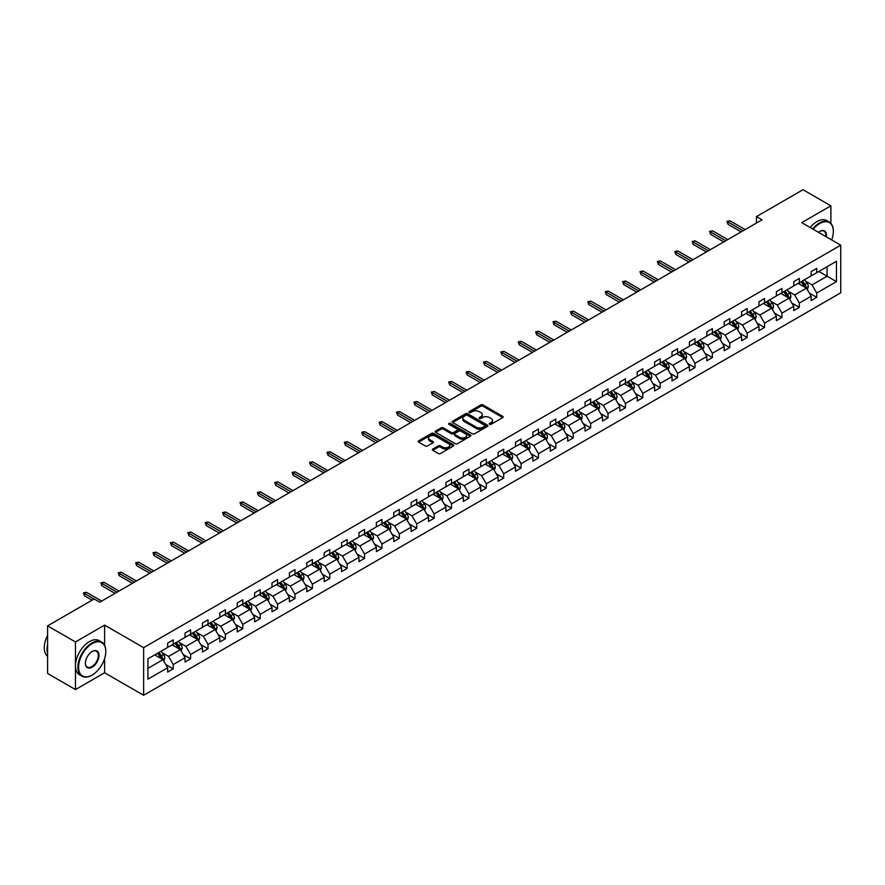 <?xml version="1.0" encoding="UTF-8"?>
<svg xmlns="http://www.w3.org/2000/svg" width="885" height="885" viewBox="0 0 885 885"><rect width="100%" height="100%" fill="white"/><g stroke="black" fill="none" stroke-linecap="round" stroke-linejoin="round"><path stroke-width="1.33" d="M489.549 424.291A1.084 0.631 0 0 0 491.087 424.291L502.713 417.576A1.549 0.896 0 0 0 503.167 416.946A1.549 0.896 0 0 0 502.713 416.315L483.011 404.943A1.549 0.896 0 0 0 480.82 404.943L469.194 411.647A1.084 0.631 0 0 0 470.731 412.532L472.236 411.669A4.956 2.854 0 0 1 479.239 411.669L480.876 412.62A4.956 2.854 0 0 1 482.325 414.634A4.956 2.854 0 0 1 480.876 416.658L479.371 417.532A1.084 0.631 0 0 0 480.909 418.406L482.413 417.543A4.956 2.854 0 0 1 489.416 417.543L491.053 418.494A4.956 2.854 0 0 1 492.502 420.508A4.956 2.854 0 0 1 491.053 422.532L489.549 423.406A1.084 0.631 0 0 0 489.549 424.291L489.549 423.406M432.787 449.038A1.549 0.896 0 0 0 432.334 449.668A1.549 0.896 0 0 0 432.787 450.299L438.307 453.496A1.549 0.896 0 0 0 440.498 453.496L453.408 446.04A1.549 0.896 0 0 0 453.861 445.409A1.549 0.896 0 0 0 453.408 444.768L433.716 433.396A1.549 0.896 0 0 0 431.526 433.396L418.616 440.852A1.549 0.896 0 0 0 418.162 441.482A1.549 0.896 0 0 0 418.616 442.124L425.287 445.974A1.549 0.896 0 0 0 427.477 445.974L432.997 442.788A1.549 0.896 0 0 0 433.451 442.146A1.549 0.896 0 0 0 432.997 441.515L429.69 439.613A4.137 2.389 0 0 1 428.484 437.92A4.137 2.389 0 0 1 431.039 435.708A4.137 2.389 0 0 1 435.542 436.228L448.518 443.717A4.137 2.389 0 0 1 449.724 445.409A4.137 2.389 0 0 1 447.168 447.611A4.137 2.389 0 0 1 442.655 447.091L440.498 445.852A1.549 0.896 0 0 0 438.307 445.852L432.787 449.038L432.787 450.299M104.618 625.12L75.468 641.946L47.591 625.861L47.591 673.485L75.468 689.581L104.618 672.755L143.636 695.278L143.636 647.643L104.618 625.12L104.618 645.309M830.882 223.341L830.882 205.818L801.733 222.644L840.75 245.178L143.636 647.643M830.882 205.818L803.016 189.722L756.465 216.593L756.465 223.031M47.591 625.861L94.142 598.99L99.717 602.209L762.04 219.812L756.465 216.593M472.347 433.838A1.549 0.896 0 0 0 474.526 433.838L487.447 426.393A1.549 0.896 0 0 0 487.901 425.751A1.549 0.896 0 0 0 487.447 425.121L467.745 413.749A1.549 0.896 0 0 0 465.554 413.749L452.644 421.205A1.549 0.896 0 0 0 452.191 421.835A1.549 0.896 0 0 0 452.644 422.466L472.347 433.838M449.303 424.523A1.084 0.631 0 0 1 450.399 424.678L450.399 423.384L470.422 434.944A1.549 0.896 0 0 1 470.875 435.575A1.549 0.896 0 0 1 470.422 436.216L457.512 443.662A1.549 0.896 0 0 1 455.321 443.662L435.63 432.3L441.15 429.125L441.15 427.842L435.63 431.028A1.549 0.896 0 0 0 435.177 431.659A1.549 0.896 0 0 0 435.63 432.3L435.63 431.028M441.15 429.125A1.549 0.896 0 0 1 443.341 429.125L443.341 427.842A1.549 0.896 0 0 0 441.15 427.842M443.341 427.842L451.328 432.455A1.549 0.896 0 0 0 453.518 432.455L457.191 430.331A1.549 0.896 0 0 0 457.645 429.701A1.549 0.896 0 0 0 457.191 429.07L448.872 424.269A1.084 0.631 0 0 1 450.399 423.384M75.468 641.946L75.468 689.581M147.928 658.816L167.663 647.422L167.663 643.107L173.239 639.888L173.239 644.203L185.053 637.377L185.053 633.074L190.629 629.855L190.629 634.158L202.444 627.343L202.444 623.029L208.019 619.81L208.019 624.124L219.834 617.299L219.834 612.984L225.409 609.765L225.409 614.079L237.224 607.254L237.224 602.95L242.8 599.731L242.8 604.035L254.626 597.22L254.626 592.906L260.19 589.687L260.19 594.001L272.016 587.175L272.016 582.861L277.591 579.642L277.591 583.956L289.406 577.131L289.406 572.827L294.982 569.608L294.982 573.911L306.796 567.097L306.796 562.783L312.372 559.563L312.372 563.878L324.187 557.052L324.187 552.738L329.762 549.519L329.762 553.833L341.577 547.007L341.577 542.704L347.152 539.485L347.152 543.799L358.967 536.974L358.967 532.659L364.543 529.44L364.543 533.755L376.357 526.929L376.357 522.615L381.933 519.395L381.933 523.71L393.759 516.884L393.759 512.581L399.323 509.362L399.323 513.676L411.149 506.851L411.149 502.536L416.724 499.317L416.724 503.631L428.539 496.806L428.539 492.491L434.115 489.272L434.115 493.587L445.929 486.772L445.929 482.458L451.505 479.239L451.505 483.553L463.32 476.727L463.32 472.413L468.895 469.194L468.895 473.508L480.71 466.683L480.71 462.368L486.285 459.149L486.285 463.463L498.1 456.649L498.1 452.335L503.676 449.115L503.676 453.43L515.49 446.604L515.49 442.29L521.066 439.071L521.066 443.385L532.881 436.559L532.881 432.245L538.456 429.037L538.456 433.34L550.282 426.526L550.282 422.211L555.846 418.992L555.846 423.307L567.672 416.481L567.672 412.167L573.248 408.947L573.248 413.262L585.062 406.436L585.062 402.122L590.638 398.914L590.638 403.217L602.453 396.403L602.453 392.088L608.028 388.869L608.028 393.183L619.843 386.358L619.843 382.043L625.418 378.824L625.418 383.139L637.233 376.313L637.233 371.999L642.809 368.791L642.809 373.094L654.623 366.279L654.623 361.965L660.199 358.746L660.199 363.06L672.014 356.235L672.014 351.92L677.589 348.701L677.589 353.015L689.415 346.19L689.415 341.887L694.979 338.667L694.979 342.971L706.805 336.156L706.805 331.842L712.381 328.623L712.381 332.937L724.195 326.111L724.195 321.797L729.771 318.578L729.771 322.892L741.586 316.067L741.586 311.763L747.161 308.544L747.161 312.848L758.976 306.033L758.976 301.719L764.551 298.499L764.551 302.814L776.366 295.988L776.366 291.674L781.942 288.455L781.942 292.769L793.756 285.944L793.756 281.64L799.332 278.421L799.332 282.735L811.147 275.91L811.147 271.595L816.722 268.376L816.722 272.691L836.458 261.296L836.458 281.64L816.722 293.023L816.722 297.338L811.147 300.557L811.147 296.243L799.332 303.068L799.332 307.383L793.756 310.602L793.756 306.287L781.942 313.113L781.942 317.427L776.366 320.647L776.366 316.332L764.551 323.147L764.551 327.461L758.976 330.68L758.976 326.366L747.161 333.191L747.161 337.506L741.586 340.725L741.586 336.411L729.771 343.236L729.771 347.551L724.195 350.759L724.195 346.455L712.381 353.27L712.381 357.584L706.805 360.803L706.805 356.489L694.979 363.315L694.979 367.629L689.415 370.848L689.415 366.534L677.589 373.359L677.589 377.674L672.014 380.882L672.014 376.579L660.199 383.393L660.199 387.707L654.623 390.927L654.623 386.612L642.809 393.438L642.809 397.752L637.233 400.971L637.233 396.657L625.418 403.483L625.418 407.797L619.843 411.005L619.843 406.702L608.028 413.516L608.028 417.831L602.453 421.05L602.453 416.735L590.638 423.561L590.638 427.875L585.062 431.095L585.062 426.78L573.248 433.606L573.248 437.909L567.672 441.128L567.672 436.825L555.846 443.639L555.846 447.954L550.282 451.173L550.282 446.859L538.456 453.684L538.456 457.999L532.881 461.218L532.881 456.903L521.066 463.729L521.066 468.032L515.49 471.251L515.49 466.948L503.676 473.763L503.676 478.077L498.1 481.296L498.1 476.982L486.285 483.807L486.285 488.122L480.71 491.341L480.71 487.027L468.895 493.852L468.895 498.155L463.32 501.375L463.32 497.06L451.505 503.886L451.505 508.2L445.929 511.419L445.929 507.105L434.115 513.931L434.115 518.245L428.539 521.464L428.539 517.15L416.724 523.975L416.724 528.279L411.149 531.498L411.149 527.183L399.323 534.009L399.323 538.323L393.759 541.543L393.759 537.228L381.933 544.054L381.933 548.368L376.357 551.587L376.357 547.273L364.543 554.087L364.543 558.402L358.967 561.621L358.967 557.307L347.152 564.132L347.152 568.447L341.577 571.666L341.577 567.351L329.762 574.177L329.762 578.491L324.187 581.711L324.187 577.396L312.372 584.211L312.372 588.525L306.796 591.744L306.796 587.43L294.982 594.255L294.982 598.57L289.406 601.789L289.406 597.475L277.591 604.3L277.591 608.614L272.016 611.834L272.016 607.519L260.19 614.334L260.19 618.648L254.626 621.867L254.626 617.553L242.8 624.379L242.8 628.693L237.224 631.912L237.224 627.598L225.409 634.423L225.409 638.738L219.834 641.946L219.834 637.642L208.019 644.457L208.019 648.771L202.444 651.991L202.444 647.676L190.629 654.502L190.629 658.816L185.053 662.035L185.053 657.721L173.239 664.547L173.239 668.861L167.663 672.069L167.663 667.766L147.928 679.149L147.928 658.816M143.636 695.278L840.75 292.802L840.75 245.178M172.121 644.844L180.374 649.612L168.559 656.438L162.099 652.71M168.559 656.438L173.239 664.547M180.374 649.612L185.053 657.721M167.663 646.393L168.559 646.902L173.239 644.203M189.512 634.811L197.764 639.567L185.95 646.393L179.489 642.665M185.95 646.393L190.629 654.502M197.764 639.567L202.444 647.676M185.053 636.348L185.95 636.868L190.629 634.158M206.902 624.766L215.155 629.534L203.34 636.348L196.89 632.62M203.34 636.348L208.019 644.457M215.155 629.534L219.834 637.642M202.444 626.314L203.34 626.823L208.019 624.124M224.292 614.721L232.545 619.489L220.73 626.314L214.281 622.586M220.73 626.314L225.409 634.423M232.545 619.489L237.224 627.598M219.834 616.27L220.73 616.779L225.409 614.079M241.693 604.687L249.935 609.444L238.12 616.27L231.671 612.542M238.12 616.27L242.8 624.379M249.935 609.444L254.626 617.553M237.224 606.225L238.12 606.745L242.8 604.035M259.084 594.643L267.325 599.41L255.511 606.225L249.061 602.508M255.511 606.225L260.19 614.334M267.325 599.41L272.016 607.519M254.626 596.191L255.511 596.7L260.19 594.001M276.474 584.598L284.727 589.366L272.901 596.191L266.451 592.463M272.901 596.191L277.591 604.3M284.727 589.366L289.406 597.475M272.016 586.147L272.901 586.667L277.591 583.956M293.864 574.564L302.117 579.321L290.291 586.147L283.842 582.418M290.291 586.147L294.982 594.255M302.117 579.321L306.796 587.43M289.406 576.102L290.291 576.622L294.982 573.911M311.255 564.519L319.507 569.287L307.692 576.102L301.232 572.385M307.692 576.102L312.372 584.211M319.507 569.287L324.187 577.396M306.796 566.068L307.692 566.577L312.372 563.878M328.645 554.475L336.897 559.243L325.083 566.068L318.622 562.34M325.083 566.068L329.762 574.177M336.897 559.243L341.577 567.351M324.187 556.023L325.083 556.543L329.762 553.833M346.035 544.441L354.288 549.198L342.473 556.023L336.023 552.295M342.473 556.023L347.152 564.132M354.288 549.198L358.967 557.307M341.577 545.979L342.473 546.499L347.152 543.799M363.425 534.396L371.678 539.164L359.863 545.979L353.414 542.262M359.863 545.979L364.543 554.087M371.678 539.164L376.357 547.273M358.967 535.945L359.863 536.454L364.543 533.755M380.827 524.351L389.068 529.119L377.253 535.945L370.804 532.217M377.253 535.945L381.933 544.054M389.068 529.119L393.759 537.228M376.357 525.9L377.253 526.42L381.933 523.71M398.217 514.318L406.458 519.075L394.644 525.9L388.194 522.172M394.644 525.9L399.323 534.009M406.458 519.075L411.149 527.183M393.759 515.855L394.644 516.375L399.323 513.676M415.607 504.273L423.86 509.041L412.034 515.855L405.584 512.138M412.034 515.855L416.724 523.975M423.86 509.041L428.539 517.15M411.149 505.822L412.034 506.331L416.724 503.631M432.997 494.228L441.25 498.996L429.424 505.822L422.975 502.094M429.424 505.822L434.115 513.931M441.25 498.996L445.929 507.105M428.539 495.777L429.424 496.297L434.115 493.587M450.388 484.195L458.64 488.951L446.825 495.777L440.365 492.049M446.825 495.777L451.505 503.886M458.64 488.951L463.32 497.06M445.929 485.732L446.825 486.252L451.505 483.553M467.778 474.15L476.03 478.918L464.216 485.732L457.755 482.015M464.216 485.732L468.895 493.852M476.03 478.918L480.71 487.027M463.32 475.699L464.216 476.207L468.895 473.508M485.168 464.105L493.421 468.873L481.606 475.699L475.145 471.97M481.606 475.699L486.285 483.807M493.421 468.873L498.1 476.982M480.71 465.654L481.606 466.174L486.285 463.463M502.558 454.071L510.811 458.828L498.996 465.654L492.547 461.926M498.996 465.654L503.676 473.763M510.811 458.828L515.49 466.948M498.1 455.609L498.996 456.129L503.676 453.43M519.949 444.027L528.201 448.795L516.386 455.609L509.937 451.892M516.386 455.609L521.066 463.729M528.201 448.795L532.881 456.903M515.49 445.575L516.386 446.084L521.066 443.385M537.35 433.993L545.591 438.75L533.777 445.575L527.327 441.847M533.777 445.575L538.456 453.684M545.591 438.75L550.282 446.859M532.881 435.531L533.777 436.051L538.456 433.34M554.74 423.948L562.982 428.705L551.167 435.531L544.717 431.803M551.167 435.531L555.846 443.639M562.982 428.705L567.672 436.825M550.282 425.497L551.167 426.006L555.846 423.307M572.13 413.903L580.383 418.671L568.557 425.497L562.108 421.769M568.557 425.497L573.248 433.606M580.383 418.671L585.062 426.78M567.672 415.452L568.557 415.961L573.248 413.262M589.521 403.87L597.773 408.627L585.947 415.452L579.498 411.724M585.947 415.452L590.638 423.561M597.773 408.627L602.453 416.735M585.062 405.407L585.947 405.927L590.638 403.217M606.911 393.825L615.163 398.582L603.349 405.407L596.888 401.679M603.349 405.407L608.028 413.516M615.163 398.582L619.843 406.702M602.453 395.374L603.349 395.883L608.028 393.183M624.301 383.78L632.554 388.548L620.739 395.374L614.278 391.646M620.739 395.374L625.418 403.483M632.554 388.548L637.233 396.657M619.843 385.329L620.739 385.838L625.418 383.139M641.691 373.747L649.944 378.503L638.129 385.329L631.68 381.601M638.129 385.329L642.809 393.438M649.944 378.503L654.623 386.612M637.233 375.284L638.129 375.804L642.809 373.094M659.082 363.702L667.334 368.47L655.519 375.284L649.07 371.556M655.519 375.284L660.199 383.393M667.334 368.47L672.014 376.579M654.623 365.251L655.519 365.759L660.199 363.06M676.483 353.657L684.725 358.425L672.91 365.251L666.46 361.522M672.91 365.251L677.589 373.359M684.725 358.425L689.415 366.534M672.014 355.206L672.91 355.715L677.589 353.015M693.873 343.623L702.115 348.38L690.3 355.206L683.851 351.478M690.3 355.206L694.979 363.315M702.115 348.38L706.805 356.489M689.415 345.161L690.3 345.681L694.979 342.971M711.263 333.579L719.516 338.347L707.69 345.161L701.241 341.444M707.69 345.161L712.381 353.27M719.516 338.347L724.195 346.455M706.805 335.127L707.69 335.636L712.381 332.937M728.654 323.534L736.906 328.302L725.081 335.127L718.631 331.399M725.081 335.127L729.771 343.236M736.906 328.302L741.586 336.411M724.195 325.083L725.081 325.603L729.771 322.892M746.044 313.5L754.297 318.257L742.482 325.083L736.021 321.355M742.482 325.083L747.161 333.191M754.297 318.257L758.976 326.366M741.586 315.038L742.482 315.558L747.161 312.848M763.434 303.455L771.687 308.223L759.872 315.038L753.412 311.321M759.872 315.038L764.551 323.147M771.687 308.223L776.366 316.332M758.976 305.004L759.872 305.513L764.551 302.814M780.824 293.411L789.077 298.179L777.262 305.004L770.802 301.276M777.262 305.004L781.942 313.113M789.077 298.179L793.756 306.287M776.366 294.959L777.262 295.479L781.942 292.769M798.215 283.377L806.467 288.134L794.653 294.959L788.203 291.231M794.653 294.959L799.332 303.068M806.467 288.134L811.147 296.243M793.756 284.915L794.653 285.435L799.332 282.735M818.846 271.463L827.088 276.231L812.043 284.915L805.593 281.198M812.043 284.915L816.722 293.023M836.458 281.64L827.088 276.231L827.088 266.706L836.458 261.296M811.147 274.881L812.043 275.39L816.722 272.691M147.928 668.341L162.984 659.646L154.731 654.889M162.984 659.646L167.663 667.766M809.31 293.057L816.722 297.338M791.92 303.101L799.332 307.383M774.53 313.146L781.942 317.427M757.14 323.18L764.551 327.461M739.749 333.225L747.161 337.506M722.359 343.269L729.771 347.551M704.958 353.303L712.381 357.584M687.568 363.348L694.979 367.629M670.177 373.393L677.589 377.674M652.787 383.426L660.199 387.707M635.397 393.471L642.809 397.752M618.007 403.516L625.418 407.797M600.616 413.549L608.028 417.831M583.226 423.594L590.638 427.875M565.825 433.639L573.248 437.909M548.434 443.673L555.846 447.954M531.044 453.717L538.456 457.999M513.654 463.762L521.066 468.032M496.264 473.796L503.676 478.077M478.873 483.841L486.285 488.122M461.483 493.874L468.895 498.155M444.093 503.919L451.505 508.2M426.692 513.964L434.115 518.245M409.301 523.997L416.724 528.279M391.911 534.042L399.323 538.323M374.521 544.087L381.933 548.368M357.131 554.121L364.543 558.402M339.74 564.165L347.152 568.447M322.35 574.21L329.762 578.491M304.96 584.244L312.372 588.525M287.57 594.289L294.982 598.57M270.168 604.333L277.591 608.614M252.778 614.367L260.19 618.648M235.388 624.412L242.8 628.693M217.998 634.457L225.409 638.738M200.607 644.49L208.019 648.771M183.217 654.535L190.629 658.816M165.827 664.58L173.239 668.861M104.618 672.755L104.618 658.528M489.98 424.435L491.053 423.827A4.956 2.854 0 0 0 492.502 421.802L492.502 420.508M482.325 414.634L482.325 415.928A4.956 2.854 0 0 1 480.876 417.941L479.803 418.561M502.691 417.587L483.011 406.226A1.549 0.896 0 0 0 480.82 406.226L469.625 412.687M487.425 426.404L467.745 415.043A1.549 0.896 0 0 0 465.554 415.043L452.666 422.488M484.703 426.194A1.084 0.631 0 0 0 484.703 425.309L467.413 415.33A1.084 0.631 0 0 0 465.886 415.33L464.304 416.249A4.956 2.854 0 0 0 462.844 418.273A4.956 2.854 0 0 0 464.304 420.286L476.119 427.112A4.956 2.854 0 0 0 483.122 427.112L484.703 426.194L484.703 427.488A1.084 0.631 0 0 0 485.024 427.046L485.024 425.751M462.844 418.273L462.844 419.556A4.956 2.854 0 0 0 464.304 421.581L464.304 420.286M484.703 427.488L483.122 428.406A4.956 2.854 0 0 1 476.119 428.406L464.304 421.581M443.341 429.125L451.328 433.738A1.549 0.896 0 0 0 453.518 433.738L457.191 431.626A1.549 0.896 0 0 0 457.645 430.995L457.645 429.701M450.399 424.678L470.411 436.228M459.625 437.234A4.137 2.389 0 0 0 464.127 437.754A4.137 2.389 0 0 0 466.683 435.553A4.137 2.389 0 0 0 465.477 433.86L460.908 431.216A1.549 0.896 0 0 0 458.718 431.216L455.056 433.34A1.549 0.896 0 0 0 454.602 433.971A1.549 0.896 0 0 0 455.056 434.601L459.625 437.234L459.625 438.529A4.137 2.389 0 0 0 464.127 439.048A4.137 2.389 0 0 0 466.683 436.836L466.683 435.553M454.602 433.971L454.602 435.254A1.549 0.896 0 0 0 455.056 435.885L455.056 434.601M459.625 438.529L455.056 435.885M449.724 445.409L449.724 446.693A4.137 2.389 0 0 1 447.168 448.905A4.137 2.389 0 0 1 442.655 448.385L440.498 447.135A1.549 0.896 0 0 0 438.307 447.135L432.809 450.31M428.484 437.92L428.484 439.203A4.137 2.389 0 0 0 429.69 440.896L429.69 439.613M432.997 441.515L432.997 442.788L429.69 440.896M453.408 444.768L453.408 446.04L433.716 434.69A1.549 0.896 0 0 0 431.526 434.69L418.638 442.135M807.319 289.605L808.337 286.64A4.182 2.412 -120 0 0 807.009 283.089L804.509 279.748M800.018 284.417L798.934 282.968M805.848 287.78L806.08 286.817A4.182 2.412 -120 0 0 804.885 284.306L802.385 280.965M801.345 281.574L804.1 285.247A2.124 1.228 60 0 1 804.476 285.899L806.08 286.817M801.047 281.74L803.547 285.081A4.182 2.412 60 0 1 804.598 287.05M743.146 230.719L727.957 221.958L727.957 224.27L726.961 221.383L727.957 221.958L729.97 220.796L745.148 229.569M727.957 224.27L741.143 231.881M726.961 221.383L729.97 220.796M831.668 239.935A19.238 11.107 120 0 0 833.338 231.427A19.238 11.107 120 0 0 819.731 223.573A19.238 11.107 120 0 0 813.204 229.27M812.629 228.938A19.702 11.383 -60 0 1 819.399 222.998A19.702 11.383 -60 0 1 829.256 222.024A19.702 11.383 -60 0 1 833.338 231.04A19.702 11.383 -60 0 1 833.338 231.239M818.459 232.301A9.613 5.553 -60 0 1 819.731 231.427L819.731 231.427A9.613 5.553 -60 0 1 826.413 236.892M810.173 227.522A19.702 11.383 -60 0 1 816.943 221.582A19.702 11.383 -60 0 1 826.8 220.608L829.256 222.024M825.793 236.538A9.149 5.277 120 0 0 823.968 231.173A9.149 5.277 120 0 0 819.565 231.527M91.852 675.233L92.184 675.034A19.238 11.107 120 0 0 105.791 651.482A19.238 11.107 120 0 0 92.184 643.627A19.238 11.107 120 0 0 78.588 667.179A19.238 11.107 120 0 0 92.184 675.034L91.852 675.233A19.702 11.383 -60 0 1 81.995 676.206A19.702 11.383 -60 0 1 78.975 660.409A19.702 11.383 -60 0 1 91.852 643.041A19.702 11.383 -60 0 1 101.709 642.067A19.702 11.383 -60 0 1 105.791 651.094A19.702 11.383 -60 0 1 105.791 651.283M92.184 667.179A9.613 5.553 -60 0 1 85.391 663.252A9.613 5.553 -60 0 1 92.184 651.482L92.184 651.482A9.613 5.553 -60 0 1 98.987 655.398A9.613 5.553 -60 0 1 92.184 667.179M85.391 663.064A9.149 5.277 120 0 0 87.283 667.058A9.149 5.277 120 0 0 91.852 666.604A9.149 5.277 120 0 0 97.826 658.54A9.149 5.277 120 0 0 96.421 651.216A9.149 5.277 120 0 0 92.018 651.581M81.995 676.206L79.55 674.79A19.702 11.383 -60 0 1 76.53 658.993A19.702 11.383 -60 0 1 89.396 641.625A19.702 11.383 -60 0 1 99.253 640.651L101.709 642.067M47.591 653.539A19.702 11.383 -60 0 1 47.591 644.523M47.591 656.272A19.702 11.383 -60 0 1 47.591 635.353M789.929 299.65L790.947 296.685A4.182 2.412 -120 0 0 789.619 293.123L787.108 289.782M782.628 294.451L781.543 293.001M788.458 297.825L788.69 296.862A4.182 2.412 -120 0 0 787.495 294.351L784.995 291.01M783.944 291.608L786.699 295.291A2.124 1.228 60 0 1 787.086 295.933L788.69 296.862M783.656 291.784L786.157 295.125A4.182 2.412 60 0 1 787.196 297.094M772.528 309.684L773.556 306.73A4.182 2.412 -120 0 0 772.229 303.168L769.718 299.827M765.237 304.495L764.142 303.046M771.067 307.858L771.3 306.907A4.182 2.412 -120 0 0 770.105 304.396L767.605 301.044M766.554 301.652L769.308 305.336A2.124 1.228 60 0 1 769.696 305.978L771.3 306.907M766.266 301.818L768.766 305.159A4.182 2.412 60 0 1 769.806 307.139M725.755 240.764L710.567 232.003L710.567 234.315L709.571 231.416L710.567 232.003L712.58 230.841L727.758 239.603M710.567 234.315L723.742 241.926M709.571 231.416L712.58 230.841M708.365 250.809L693.176 242.036L693.176 244.36L692.17 241.461L693.176 242.036L695.19 240.875L710.367 249.647M693.176 244.36L706.352 251.959M692.17 241.461L695.19 240.875M755.137 319.728L756.166 316.764A4.182 2.412 -120 0 0 754.828 313.213L752.327 309.872M747.836 314.529L746.752 313.091M753.677 317.903L753.909 316.941A4.182 2.412 -120 0 0 752.715 314.429L750.214 311.089M749.164 311.697L751.918 315.37A2.124 1.228 60 0 1 752.305 316.022L753.909 316.941M748.876 311.863L751.376 315.204A4.182 2.412 60 0 1 752.416 317.173M690.975 260.843L675.786 252.081L675.786 254.393L674.779 251.495L675.786 252.081L677.788 250.92L692.977 259.692M675.786 254.393L688.961 262.004M674.779 251.495L677.788 250.92M737.747 329.773L738.776 326.808A4.182 2.412 -120 0 0 737.437 323.246L734.937 319.905M730.446 324.574L729.362 323.125M736.287 327.948L736.519 326.985A4.182 2.412 -120 0 0 735.324 324.474L732.824 321.133M731.773 321.731L734.528 325.415A2.124 1.228 60 0 1 734.915 326.056L736.519 326.985M731.486 321.908L733.986 325.249A4.182 2.412 60 0 1 735.026 327.218M673.585 270.887L658.396 262.115L658.396 264.438L657.389 261.54L658.396 262.115L660.398 260.964L675.587 269.726M658.396 264.438L671.571 272.049M657.389 261.54L660.398 260.964M720.357 339.807L721.386 336.853A4.182 2.412 -120 0 0 720.047 333.291L717.547 329.95M713.056 334.618L711.971 333.169M718.897 337.981L719.129 337.03A4.182 2.412 -120 0 0 717.934 334.508L715.434 331.167M714.383 331.775L717.138 335.448A2.124 1.228 60 0 1 717.525 336.101L719.129 337.03M714.095 331.941L716.596 335.282A4.182 2.412 60 0 1 717.635 337.262M656.183 280.932L641.005 272.16L641.005 274.483L639.999 271.584L641.005 272.16L643.008 270.998L658.197 279.771M641.005 274.483L654.181 282.083M639.999 271.584L643.008 270.998M702.967 349.852L703.995 346.887A4.182 2.412 -120 0 0 702.657 343.336L700.157 339.995M695.665 344.652L694.581 343.203M701.506 348.026L701.739 347.064A4.182 2.412 -120 0 0 700.544 344.553L698.033 341.212M696.993 341.82L699.747 345.493A2.124 1.228 60 0 1 700.135 346.146L701.739 347.064M696.694 341.986L699.205 345.327A4.182 2.412 60 0 1 700.245 347.296M638.793 290.966L623.615 282.204L623.615 284.516L622.609 281.618L623.615 282.204L625.618 281.043L640.806 289.815M623.615 284.516L636.791 292.127M622.609 281.618L625.618 281.043M685.576 359.896L686.605 356.932A4.182 2.412 -120 0 0 685.267 353.369L682.766 350.029M678.275 354.697L677.191 353.248M684.116 358.071L684.348 357.109A4.182 2.412 -120 0 0 683.154 354.597L680.642 351.256M679.603 351.854L682.357 355.538A2.124 1.228 60 0 1 682.744 356.179L684.348 357.109M679.304 352.031L681.815 355.372A4.182 2.412 60 0 1 682.855 357.341M621.403 301.011L606.225 292.238L606.225 294.561L605.218 291.663L606.225 292.238L608.227 291.088L623.416 299.849M606.225 294.561L619.4 302.172M605.218 291.663L608.227 291.088M668.186 369.93L669.204 366.976A4.182 2.412 -120 0 0 667.876 363.414L665.376 360.073M660.885 364.742L659.801 363.292M666.715 368.105L666.958 367.153A4.182 2.412 -120 0 0 665.752 364.631L663.252 361.29M662.212 361.899L664.967 365.571A2.124 1.228 60 0 1 665.354 366.224L666.958 367.153M661.914 362.065L664.414 365.405A4.182 2.412 60 0 1 665.465 367.386M604.012 311.055L588.824 302.283L588.824 304.606L587.828 301.708L588.824 302.283L590.837 301.121L606.015 309.894M588.824 304.606L602.01 312.206M587.828 301.708L590.837 301.121M650.796 379.975L651.814 377.01A4.182 2.412 -120 0 0 650.486 373.459L647.986 370.118M643.495 374.775L642.41 373.326M649.325 378.149L649.557 377.187A4.182 2.412 -120 0 0 648.362 374.676L645.862 371.335M644.811 371.943L647.566 375.616A2.124 1.228 60 0 1 647.953 376.269L649.557 377.187M644.523 372.109L647.024 375.45A4.182 2.412 60 0 1 648.063 377.419M586.622 321.089L571.433 312.328L571.433 314.64L570.438 311.741L571.433 312.328L573.447 311.166L588.625 319.927M571.433 314.64L584.62 322.251M570.438 311.741L573.447 311.166M633.406 390.008L634.423 387.055A4.182 2.412 -120 0 0 633.096 383.493L630.585 380.152M626.104 384.82L625.02 383.371M631.934 388.194L632.167 387.232A4.182 2.412 -120 0 0 630.972 384.721L628.472 381.38M627.421 381.977L630.175 385.661A2.124 1.228 60 0 1 630.562 386.302L632.167 387.232M627.133 382.154L629.633 385.495A4.182 2.412 60 0 1 630.673 387.464M569.232 331.134L554.043 322.361L554.043 324.684L553.048 321.786L554.043 322.361L556.057 321.211L571.234 329.972M554.043 324.684L567.219 332.295M553.048 321.786L556.057 321.211M616.004 400.053L617.033 397.088A4.182 2.412 -120 0 0 615.706 393.537L613.194 390.197M608.714 394.865L607.619 393.416M614.544 398.228L614.776 397.276A4.182 2.412 -120 0 0 613.582 394.754L611.081 391.413M610.031 392.022L612.785 395.695A2.124 1.228 60 0 1 613.172 396.347L614.776 397.276M609.743 392.188L612.243 395.529A4.182 2.412 60 0 1 613.283 397.509M551.842 341.179L536.653 332.406L536.653 334.729L535.646 331.831L536.653 332.406L538.666 331.244L553.844 340.017M536.653 334.729L549.828 342.329M535.646 331.831L538.666 331.244M598.614 410.098L599.643 407.133A4.182 2.412 -120 0 0 598.304 403.582L595.804 400.23M591.313 404.899L590.229 403.449M597.154 408.273L597.386 407.31A4.182 2.412 -120 0 0 596.191 404.799L593.691 401.458M592.64 402.067L595.395 405.739A2.124 1.228 60 0 1 595.782 406.392L597.386 407.31M592.353 402.233L594.853 405.573A4.182 2.412 60 0 1 595.893 407.542M534.452 351.212L519.263 342.451L519.263 344.763L518.256 341.864L519.263 342.451L521.265 341.289L536.454 350.051M519.263 344.763L532.438 352.374M518.256 341.864L521.265 341.289M581.224 420.132L582.253 417.178A4.182 2.412 -120 0 0 580.914 413.616L578.414 410.275M573.922 414.943L572.838 413.494M579.764 418.317L579.996 417.355A4.182 2.412 -120 0 0 578.801 414.844L576.301 411.503M575.25 412.1L578.005 415.784A2.124 1.228 60 0 1 578.392 416.426L579.996 417.355M574.962 412.277L577.462 415.618A4.182 2.412 60 0 1 578.502 417.587M517.05 361.257L501.872 352.484L501.872 354.808L500.866 351.909L501.872 352.484L503.875 351.334L519.064 360.095M501.872 354.808L515.048 362.419M500.866 351.909L503.875 351.334M563.833 430.176L564.862 427.212A4.182 2.412 -120 0 0 563.524 423.661L561.024 420.32M556.532 424.988L555.448 423.539M562.373 428.351L562.606 427.4A4.182 2.412 -120 0 0 561.411 424.877L558.9 421.537M557.86 422.145L560.614 425.818A2.124 1.228 60 0 1 561.001 426.47L562.606 427.4M557.572 422.311L560.072 425.652A4.182 2.412 60 0 1 561.112 427.632M499.66 371.291L484.482 362.529L484.482 364.852L483.476 361.954L484.482 362.529L486.484 361.368L501.673 370.14M484.482 364.852L497.658 372.452M483.476 361.954L486.484 361.368M546.443 440.221L547.472 437.256A4.182 2.412 -120 0 0 546.134 433.694L543.633 430.353M539.142 435.022L538.058 433.573M544.983 438.396L545.215 437.433A4.182 2.412 -120 0 0 544.021 434.922L541.509 431.581M540.469 432.19L543.224 435.862A2.124 1.228 60 0 1 543.611 436.504L545.215 437.433M540.171 432.356L542.682 435.697A4.182 2.412 60 0 1 543.722 437.666M482.27 381.335L467.092 372.574L467.092 374.886L466.085 371.988L467.092 372.574L469.094 371.412L484.283 380.174M467.092 374.886L480.267 382.497M466.085 371.988L469.094 371.412M529.053 450.255L530.071 447.301A4.182 2.412 -120 0 0 528.743 443.739L526.243 440.398M521.752 445.066L520.668 443.617M527.582 448.441L527.825 447.478A4.182 2.412 -120 0 0 526.619 444.967L524.119 441.626M523.079 442.223L525.834 445.907A2.124 1.228 60 0 1 526.221 446.549L527.825 447.478M522.781 442.389L525.292 445.741A4.182 2.412 60 0 1 526.332 447.71M464.879 391.38L449.702 382.608L449.702 384.931L448.695 382.032L449.702 382.608L451.704 381.457L466.882 390.219M449.702 384.931L462.877 392.542M448.695 382.032L451.704 381.457M511.663 460.3L512.68 457.335A4.182 2.412 -120 0 0 511.353 453.784L508.853 450.443M504.361 455.111L503.277 453.662M510.191 458.474L510.424 457.512A4.182 2.412 -120 0 0 509.229 455.001L506.729 451.66M505.678 452.268L508.433 455.941A2.124 1.228 60 0 1 508.82 456.594L510.424 457.512M505.39 452.434L507.89 455.775A4.182 2.412 60 0 1 508.941 457.755M447.489 401.414L432.3 392.652L432.3 394.964L431.305 392.077L432.3 392.652L434.314 391.491L449.491 400.263M432.3 394.964L445.487 402.575M431.305 392.077L434.314 391.491M494.272 470.344L495.29 467.38A4.182 2.412 -120 0 0 493.963 463.817L491.452 460.477M486.971 465.145L485.887 463.696M492.801 468.519L493.034 467.557A4.182 2.412 -120 0 0 491.839 465.045L489.339 461.704M488.288 462.313L491.042 465.986A2.124 1.228 60 0 1 491.429 466.627L493.034 467.557M488 462.479L490.5 465.82A4.182 2.412 60 0 1 491.54 467.789M430.099 411.459L414.91 402.697L414.91 405.009L413.915 402.111L414.91 402.697L416.923 401.536L432.101 410.297M414.91 405.009L428.086 412.62M413.915 402.111L416.923 401.536M476.871 480.378L477.9 477.424A4.182 2.412 -120 0 0 476.572 473.862L474.061 470.521M469.581 475.19L468.486 473.74M475.411 478.564L475.643 477.601A4.182 2.412 -120 0 0 474.448 475.09L471.948 471.749M470.897 472.347L473.652 476.03A2.124 1.228 60 0 1 474.039 476.672L475.643 477.601M470.61 472.513L473.11 475.853A4.182 2.412 60 0 1 474.15 477.834M412.709 421.503L397.52 412.731L397.52 415.054L396.513 412.156L397.52 412.731L399.533 411.58L414.711 420.342M397.52 415.054L410.695 422.654M396.513 412.156L399.533 411.58M459.481 490.423L460.51 487.458A4.182 2.412 -120 0 0 459.171 483.907L456.671 480.566M452.18 485.234L451.096 483.785M458.021 488.597L458.253 487.635A4.182 2.412 -120 0 0 457.058 485.124L454.558 481.783M453.507 482.391L456.262 486.064A2.124 1.228 60 0 1 456.649 486.717L458.253 487.635M453.22 482.557L455.72 485.898A4.182 2.412 60 0 1 456.76 487.867M395.318 431.537L380.13 422.776L380.13 425.088L379.123 422.2L380.13 422.776L382.132 421.614L397.321 430.387M380.13 425.088L393.305 432.699M379.123 422.2L382.132 421.614M442.091 500.467L443.119 497.503A4.182 2.412 -120 0 0 441.781 493.941L439.281 490.6M434.789 495.268L433.705 493.819M440.63 498.642L440.863 497.68A4.182 2.412 -120 0 0 439.668 495.169L437.168 491.828M436.117 492.436L438.872 496.109A2.124 1.228 60 0 1 439.259 496.75L440.863 497.68M435.829 492.602L438.329 495.943A4.182 2.412 60 0 1 439.369 497.912M377.917 441.582L362.739 432.82L362.739 435.132L361.733 432.234L362.739 432.82L364.742 431.659L379.93 440.42M362.739 435.132L375.915 442.743M361.733 432.234L364.742 431.659M424.7 510.501L425.729 507.548A4.182 2.412 -120 0 0 424.391 503.985L421.891 500.644M417.399 505.313L416.315 503.864M423.24 508.676L423.472 507.724A4.182 2.412 -120 0 0 422.278 505.213L419.778 501.872M418.727 502.47L421.481 506.154A2.124 1.228 60 0 1 421.868 506.795L423.472 507.724M418.439 502.636L420.939 505.977A4.182 2.412 60 0 1 421.979 507.957M360.527 451.627L345.349 442.854L345.349 445.177L344.342 442.279L345.349 442.854L347.351 441.703L362.54 450.465M345.349 445.177L358.525 452.777M344.342 442.279L347.351 441.703M407.31 520.546L408.339 517.581A4.182 2.412 -120 0 0 407 514.03L404.5 510.689M400.009 515.358L398.925 513.908M405.85 518.721L406.082 517.758A4.182 2.412 -120 0 0 404.887 515.247L402.376 511.906M401.336 512.515L404.091 516.187A2.124 1.228 60 0 1 404.478 516.84L406.082 517.758M401.038 512.68L403.549 516.021A4.182 2.412 60 0 1 404.589 517.99M343.137 461.66L327.959 452.899L327.959 455.211L326.952 452.323L327.959 452.899L329.961 451.737L345.15 460.51M327.959 455.211L341.134 462.822M326.952 452.323L329.961 451.737M389.92 530.591L390.949 527.626A4.182 2.412 -120 0 0 389.61 524.064L387.11 520.723M382.619 525.391L381.535 523.942M388.46 528.765L388.692 527.803A4.182 2.412 -120 0 0 387.497 525.292L384.986 521.951M383.946 522.559L386.701 526.232A2.124 1.228 60 0 1 387.088 526.874L388.692 527.803M383.647 522.725L386.159 526.066A4.182 2.412 60 0 1 387.199 528.035M325.746 471.705L310.569 462.944L310.569 465.256L309.562 462.357L310.569 462.944L312.571 461.782L327.76 470.543M310.569 465.256L323.744 472.867M309.562 462.357L312.571 461.782M372.53 540.624L373.547 537.671A4.182 2.412 -120 0 0 372.22 534.109L369.72 530.768M365.228 535.436L364.144 533.987M371.058 538.799L371.302 537.848A4.182 2.412 -120 0 0 370.096 535.337L367.596 531.996M366.556 532.593L369.31 536.277A2.124 1.228 60 0 1 369.698 536.918L371.302 537.848M366.257 532.759L368.757 536.1A4.182 2.412 60 0 1 369.808 538.08M308.356 481.75L293.167 472.977L293.167 475.3L292.172 472.402L293.167 472.977L295.181 471.827L310.358 480.588M293.167 475.3L306.354 482.9M292.172 472.402L295.181 471.827M355.139 550.669L356.157 547.704A4.182 2.412 -120 0 0 354.83 544.153L352.33 540.812M347.838 545.481L346.754 544.032M353.668 548.844L353.9 547.881A4.182 2.412 -120 0 0 352.706 545.37L350.206 542.029M349.155 542.638L351.909 546.31A2.124 1.228 60 0 1 352.296 546.963L353.9 547.881M348.867 542.804L351.367 546.145A4.182 2.412 60 0 1 352.407 548.114M290.966 491.783L275.777 483.022L275.777 485.334L274.781 482.447L275.777 483.022L277.79 481.86L292.968 490.633M275.777 485.334L288.952 492.945M274.781 482.447L277.79 481.86M337.749 560.714L338.767 557.749A4.182 2.412 -120 0 0 337.439 554.187L334.928 550.846M330.448 555.514L329.364 554.065M336.278 558.889L336.51 557.926A4.182 2.412 -120 0 0 335.315 555.415L332.815 552.074M331.764 552.671L334.519 556.355A2.124 1.228 60 0 1 334.906 556.997L336.51 557.926M331.477 552.848L333.977 556.189A4.182 2.412 60 0 1 335.017 558.158M273.576 501.828L258.387 493.067L258.387 495.379L257.391 492.48L258.387 493.067L260.4 491.905L275.578 500.667M258.387 495.379L271.562 502.99M257.391 492.48L260.4 491.905M320.348 570.748L321.377 567.794A4.182 2.412 -120 0 0 320.049 564.232L317.538 560.891M313.047 565.559L311.962 564.11M318.888 568.922L319.12 567.971A4.182 2.412 -120 0 0 317.925 565.46L315.425 562.119M314.374 562.716L317.129 566.4A2.124 1.228 60 0 1 317.516 567.042L319.12 567.971M314.087 562.882L316.587 566.223A4.182 2.412 60 0 1 317.626 568.203M256.185 511.873L240.997 503.1L240.997 505.423L239.99 502.525L240.997 503.1L242.999 501.939L258.188 510.711M240.997 505.423L254.172 513.023M239.99 502.525L242.999 501.939M302.958 580.792L303.986 577.828A4.182 2.412 -120 0 0 302.648 574.276L300.148 570.936M295.656 575.593L294.572 574.155M301.497 578.967L301.73 578.005A4.182 2.412 -120 0 0 300.535 575.493L298.035 572.153M296.984 572.761L299.738 576.434A2.124 1.228 60 0 1 300.126 577.086L301.73 578.005M296.696 572.927L299.196 576.268A4.182 2.412 60 0 1 300.236 578.237M238.795 521.907L223.606 513.145L223.606 515.457L222.6 512.559L223.606 513.145L225.609 511.984L240.797 520.756M223.606 515.457L236.782 523.068M222.6 512.559L225.609 511.984M285.567 590.837L286.596 587.872A4.182 2.412 -120 0 0 285.258 584.31L282.757 580.969M278.266 585.638L277.182 584.188M284.107 589.012L284.339 588.049A4.182 2.412 -120 0 0 283.145 585.538L280.645 582.197M279.594 582.795L282.348 586.478A2.124 1.228 60 0 1 282.735 587.12L284.339 588.049M279.306 582.972L281.806 586.312A4.182 2.412 60 0 1 282.846 588.282M221.394 531.951L206.216 523.19L206.216 525.502L205.209 522.604L206.216 523.19L208.218 522.028L223.407 530.79M206.216 525.502L219.391 533.113M205.209 522.604L208.218 522.028M268.177 600.871L269.206 597.917A4.182 2.412 -120 0 0 267.867 594.355L265.367 591.014M260.876 595.682L259.792 594.233M266.717 599.045L266.949 598.094A4.182 2.412 -120 0 0 265.754 595.572L263.243 592.231M262.203 592.839L264.958 596.512A2.124 1.228 60 0 1 265.345 597.165L266.949 598.094M261.916 593.005L264.416 596.346A4.182 2.412 60 0 1 265.456 598.326M204.004 541.996L188.826 533.224L188.826 535.547L187.819 532.648L188.826 533.224L190.828 532.062L206.017 540.835M188.826 535.547L202.001 543.147M187.819 532.648L190.828 532.062M250.787 610.915L251.816 607.951A4.182 2.412 -120 0 0 250.477 604.4L247.977 601.059M243.486 605.716L242.401 604.267M249.327 609.09L249.559 608.128A4.182 2.412 -120 0 0 248.364 605.617L245.853 602.276M244.813 602.884L247.568 606.557A2.124 1.228 60 0 1 247.955 607.21L249.559 608.128M244.514 603.05L247.026 606.391A4.182 2.412 60 0 1 248.065 608.36M186.613 552.03L171.436 543.268L171.436 545.58L170.429 542.682L171.436 543.268L173.438 542.107L188.627 550.879M171.436 545.58L184.611 553.191M170.429 542.682L173.438 542.107M233.397 620.96L234.414 617.995A4.182 2.412 -120 0 0 233.087 614.433L230.587 611.092M226.095 615.761L225.011 614.312M231.925 619.135L232.169 618.172A4.182 2.412 -120 0 0 230.963 615.661L228.463 612.32M227.423 612.918L230.177 616.602A2.124 1.228 60 0 1 230.565 617.243L232.169 618.172M227.124 613.095L229.635 616.436A4.182 2.412 60 0 1 230.675 618.405M169.223 562.075L154.045 553.302L154.045 555.625L153.039 552.727L154.045 553.302L156.048 552.151L171.225 560.913M154.045 555.625L167.221 563.236M153.039 552.727L156.048 552.151M216.006 630.994L217.024 628.04A4.182 2.412 -120 0 0 215.697 624.478L213.196 621.137M208.705 625.806L207.621 624.356M214.535 629.169L214.767 628.217A4.182 2.412 -120 0 0 213.573 625.695L211.072 622.354M210.022 622.963L212.776 626.635A2.124 1.228 60 0 1 213.163 627.288L214.767 628.217M209.734 623.128L212.234 626.469A4.182 2.412 60 0 1 213.285 628.45M151.833 572.119L136.644 563.347L136.644 565.67L135.648 562.772L136.644 563.347L138.657 562.185L153.835 570.958M136.644 565.67L149.831 573.27M135.648 562.772L138.657 562.185M198.616 641.039L199.634 638.074A4.182 2.412 -120 0 0 198.306 634.523L195.795 631.182M191.315 635.839L190.231 634.39M197.145 639.213L197.377 638.251A4.182 2.412 -120 0 0 196.182 635.74L193.682 632.399M192.631 633.007L195.386 636.68A2.124 1.228 60 0 1 195.773 637.333L197.377 638.251M192.344 633.173L194.844 636.514A4.182 2.412 60 0 1 195.884 638.483M134.443 582.153L119.254 573.392L119.254 575.704L118.258 572.805L119.254 573.392L121.267 572.23L136.445 580.991M119.254 575.704L132.429 583.315M118.258 572.805L121.267 572.23M181.215 651.072L182.244 648.119A4.182 2.412 -120 0 0 180.916 644.557L178.405 641.216M173.925 645.884L172.829 644.435M179.755 649.258L179.987 648.296A4.182 2.412 -120 0 0 178.792 645.784L176.292 642.444M175.241 643.041L177.996 646.725A2.124 1.228 60 0 1 178.383 647.366L179.987 648.296M174.953 643.218L177.454 646.559A4.182 2.412 60 0 1 178.493 648.528M117.052 592.198L101.863 583.425L101.863 585.748L100.857 582.85L101.863 583.425L103.877 582.275L119.055 591.036M101.863 585.748L115.039 593.359M100.857 582.85L103.877 582.275M163.825 661.117L164.853 658.152A4.182 2.412 -120 0 0 163.515 654.601L161.015 651.26M156.523 655.929L155.439 654.48M162.364 659.292L162.597 658.34A4.182 2.412 -120 0 0 161.402 655.818L158.902 652.477M157.851 653.086L160.605 656.758A2.124 1.228 60 0 1 160.993 657.411L162.597 658.34M157.563 653.252L160.063 656.593A4.182 2.412 60 0 1 161.103 658.573M94.087 599.023L84.473 593.47L84.473 595.793L83.467 592.895L84.473 593.47L86.476 592.308L101.664 601.081M84.473 595.793L92.073 600.174M83.467 592.895L86.476 592.308M491.053 423.827L491.053 422.532M479.371 418.406L479.371 417.532M480.876 417.941L480.876 416.658M469.194 412.532L469.194 411.647M480.82 406.226L480.82 404.943M483.011 406.226L483.011 404.943M502.713 417.576L502.713 416.315M452.644 422.466L452.644 421.205M465.554 415.043L465.554 413.749M467.745 415.043L467.745 413.749M487.447 426.393L487.447 425.121M476.119 428.406L476.119 427.112M483.122 428.406L483.122 427.112M451.328 433.738L451.328 432.455M453.518 433.738L453.518 432.455M457.191 431.626L457.191 430.331M470.422 436.216L470.422 434.944M438.307 447.135L438.307 445.852M440.498 447.135L440.498 445.852M442.655 448.385L442.655 447.091M418.616 442.124L418.616 440.852M431.526 434.69L431.526 433.396M433.716 434.69L433.716 433.396M806.169 287.968L808.315 286.729M804.885 284.306L807.009 283.089M802.363 285.767L803.547 285.081M788.778 298.002L790.924 296.763M787.495 294.351L789.619 293.123M784.973 295.811L786.157 295.125M771.388 308.046L773.534 306.807M770.105 304.396L772.229 303.168M767.583 305.845L768.766 305.159M753.998 318.091L756.144 316.852M752.715 314.429L754.828 313.213M750.192 315.89L751.376 315.204M736.597 328.125L738.743 326.886M735.324 324.474L737.437 323.246M732.802 325.934L733.986 325.249M719.206 338.17L721.352 336.931M717.934 334.508L720.047 333.291M715.401 335.968L716.596 335.282M701.816 348.203L703.962 346.964M700.544 344.553L702.657 343.336M698.011 346.013L699.205 345.327M684.426 358.248L686.572 357.009M683.154 354.597L685.267 353.369M680.62 356.058L681.815 355.372M667.036 368.293L669.182 367.054M665.752 364.631L667.876 363.414M663.23 366.091L664.414 365.405M649.645 378.326L651.791 377.087M648.362 374.676L650.486 373.459M645.84 376.136L647.024 375.45M632.255 388.371L634.401 387.132M630.972 384.721L633.096 383.493M628.45 386.181L629.633 385.495M614.865 398.416L617.011 397.177M613.582 394.754L615.706 393.537M611.059 396.214L612.243 395.529M597.464 408.45L599.61 407.211M596.191 404.799L598.304 403.582M593.669 406.259L594.853 405.573M580.073 418.494L582.219 417.255M578.801 414.844L580.914 413.616M576.279 416.304L577.462 415.618M562.683 428.539L564.829 427.3M561.411 424.877L563.524 423.661M558.877 426.338L560.072 425.652M545.293 438.573L547.439 437.334M544.021 434.922L546.134 433.694M541.487 436.382L542.682 435.697M527.902 448.618L530.049 447.379M526.619 444.967L528.743 443.739M524.097 446.427L525.292 445.741M510.512 458.662L512.658 457.423M509.229 455.001L511.353 453.784M506.707 456.461L507.89 455.775M493.122 468.696L495.268 467.457M491.839 465.045L493.963 463.817M489.316 466.506L490.5 465.82M475.732 478.741L477.878 477.502M474.448 475.09L476.572 473.862M471.926 476.539L473.11 475.853M458.341 488.785L460.488 487.547M457.058 485.124L459.171 483.907M454.536 486.584L455.72 485.898M440.94 498.819L443.086 497.58M439.668 495.169L441.781 493.941M437.146 496.629L438.329 495.943M423.55 508.864L425.696 507.625M422.278 505.213L424.391 503.985M419.744 506.662L420.939 505.977M406.16 518.909L408.306 517.67M404.887 515.247L407 514.03M402.354 516.707L403.549 516.021M388.769 528.942L390.916 527.703M387.497 525.292L389.61 524.064M384.964 526.752L386.159 526.066M371.379 538.987L373.525 537.748M370.096 535.337L372.22 534.109M367.574 536.786L368.757 536.1M353.989 549.032L356.135 547.793M352.706 545.37L354.83 544.153M350.183 546.83L351.367 546.145M336.599 559.066L338.745 557.827M335.315 555.415L337.439 554.187M332.793 556.875L333.977 556.189M319.208 569.11L321.355 567.871M317.925 565.46L320.049 564.232M315.403 566.909L316.587 566.223M301.807 579.155L303.953 577.916M300.535 575.493L302.648 574.276M298.013 576.954L299.196 576.268M284.417 589.189L286.563 587.95M283.145 585.538L285.258 584.31M280.611 586.998L281.806 586.312M267.027 599.233L269.173 597.994M265.754 595.572L267.867 594.355M263.221 597.032L264.416 596.346M249.636 609.278L251.782 608.039M248.364 605.617L250.477 604.4M245.831 607.077L247.026 606.391M232.246 619.312L234.392 618.073M230.963 615.661L233.087 614.433M228.441 617.122L229.635 616.436M214.856 629.357L217.002 628.118M213.573 625.695L215.697 624.478M211.05 627.155L212.234 626.469M197.466 639.39L199.612 638.151M196.182 635.74L198.306 634.523M193.66 637.2L194.844 636.514M180.075 649.435L182.221 648.196M178.792 645.784L180.916 644.557M176.27 647.245L177.454 646.559M162.685 659.48L164.831 658.241M161.402 655.818L163.515 654.601M158.88 657.278L160.063 656.593"/></g></svg>
